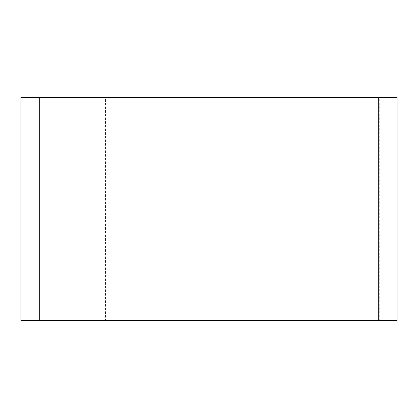 <?xml version="1.0" encoding="UTF-8"?>
<svg xmlns="http://www.w3.org/2000/svg" width="418" height="418" viewBox="0 0 418 418"><rect width="100%" height="100%" fill="white"/><g stroke="black" fill="none" stroke-linecap="round" stroke-linejoin="round"><path stroke-width="0.31" stroke-dasharray="2.09 1.57" d="M114.95 320.637L303.05 320.637L114.95 320.637L114.95 97.363L303.05 97.363L114.95 97.363M303.05 320.637L303.05 97.363M105.545 97.363L397.1 97.363L105.545 97.363L105.545 320.637L209 320.637L105.545 320.637M20.9 320.637L397.1 320.637L209 320.637L397.1 320.637L397.1 97.363L20.9 97.363L20.9 320.637M397.1 320.637L397.1 97.363L397.1 320.637M209 320.637L209 97.363L209 320.637M379.716 320.637L379.716 97.363M377.005 320.637L377.005 97.363"/><path stroke-width="0.63" d="M397.1 320.637L20.9 320.637L20.9 97.363L397.1 97.363L397.1 320.637M378.29 320.637L378.29 97.363M39.71 320.637L39.71 97.363"/></g></svg>
